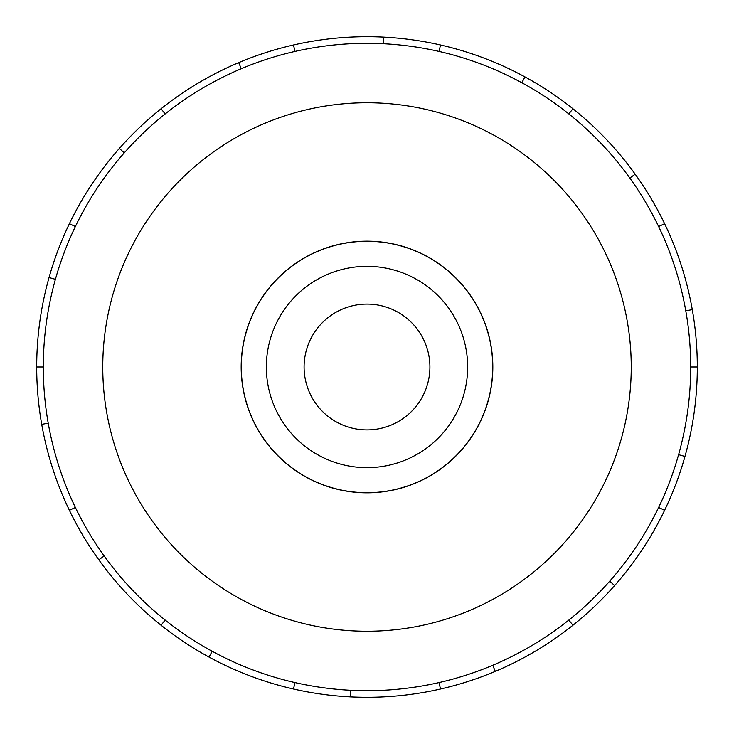 <?xml version="1.0" encoding="UTF-8"?>
<svg xmlns="http://www.w3.org/2000/svg" width="734" height="734" viewBox="0 0 734 734"><rect width="100%" height="100%" fill="white"/><g stroke="black" fill="none" stroke-linecap="round" stroke-linejoin="round"><path stroke-width="1.1" d="M241.293 367A125.707 125.707 0 0 0 367 492.707A125.707 125.707 0 0 0 492.707 367A125.707 125.707 0 0 0 367 241.293A125.707 125.707 0 0 0 241.293 367M304.087 367A62.913 62.913 0 0 0 367 429.913A62.913 62.913 0 0 0 429.913 367A62.913 62.913 0 0 0 367 304.087A62.913 62.913 0 0 0 304.087 367M467.659 367A100.659 100.659 0 0 1 367 467.659A100.659 100.659 0 0 1 266.341 367A100.659 100.659 0 0 1 367 266.341A100.659 100.659 0 0 1 467.659 367M241.174 367A125.826 125.826 0 0 0 367 492.826A125.826 125.826 0 0 0 492.826 367A125.826 125.826 0 0 0 367 241.174A125.826 125.826 0 0 0 241.174 367M690.694 367A323.694 323.694 0 0 0 367 43.306A323.694 323.694 0 0 0 43.306 367A323.694 323.694 0 0 0 367 690.694A323.694 323.694 0 0 0 690.694 367L697.3 367A330.3 330.3 0 0 1 664.591 510.314L658.637 507.442M631.24 367A264.24 264.24 0 0 0 367 102.76A264.24 264.24 0 0 0 102.76 367A264.24 264.24 0 0 0 367 631.24A264.24 264.24 0 0 0 631.24 367M48.224 423.206L41.719 424.353A330.3 330.3 0 0 1 664.591 223.686A330.3 330.3 0 0 1 697.3 367M55.408 279.333L49.05 277.544M69.409 223.686L75.363 226.558M36.7 367L43.306 367M124.303 152.819L119.348 148.442M161.058 108.76L165.178 113.926M241.266 68.721L238.697 62.638M293.499 44.985L294.967 51.426M383.139 43.71L383.46 37.113M440.501 44.985L439.033 51.426M521.81 82.722L524.966 76.923M572.942 108.76L568.822 113.926M629.818 178.05L635.185 174.187M664.591 223.686L658.637 226.558M685.776 310.794L692.281 309.647M678.592 454.667L684.95 456.456M609.697 581.181L614.652 585.558A330.3 330.3 0 0 1 572.942 625.24L568.822 620.074M664.591 510.314A330.3 330.3 0 0 1 614.652 585.558M492.734 665.279L495.303 671.362A330.3 330.3 0 0 1 440.501 689.015L439.033 682.574M572.942 625.24A330.3 330.3 0 0 1 495.303 671.362M350.861 690.29L350.54 696.887A330.3 330.3 0 0 1 293.499 689.015L294.967 682.574M440.501 689.015A330.3 330.3 0 0 1 350.54 696.887M212.19 651.278L209.034 657.077A330.3 330.3 0 0 1 161.058 625.24L165.178 620.074M293.499 689.015A330.3 330.3 0 0 1 209.034 657.077M104.182 555.95L98.815 559.813A330.3 330.3 0 0 1 69.409 510.314L75.363 507.442M161.058 625.24A330.3 330.3 0 0 1 98.815 559.813M69.409 510.314A330.3 330.3 0 0 1 41.719 424.353"/></g></svg>

